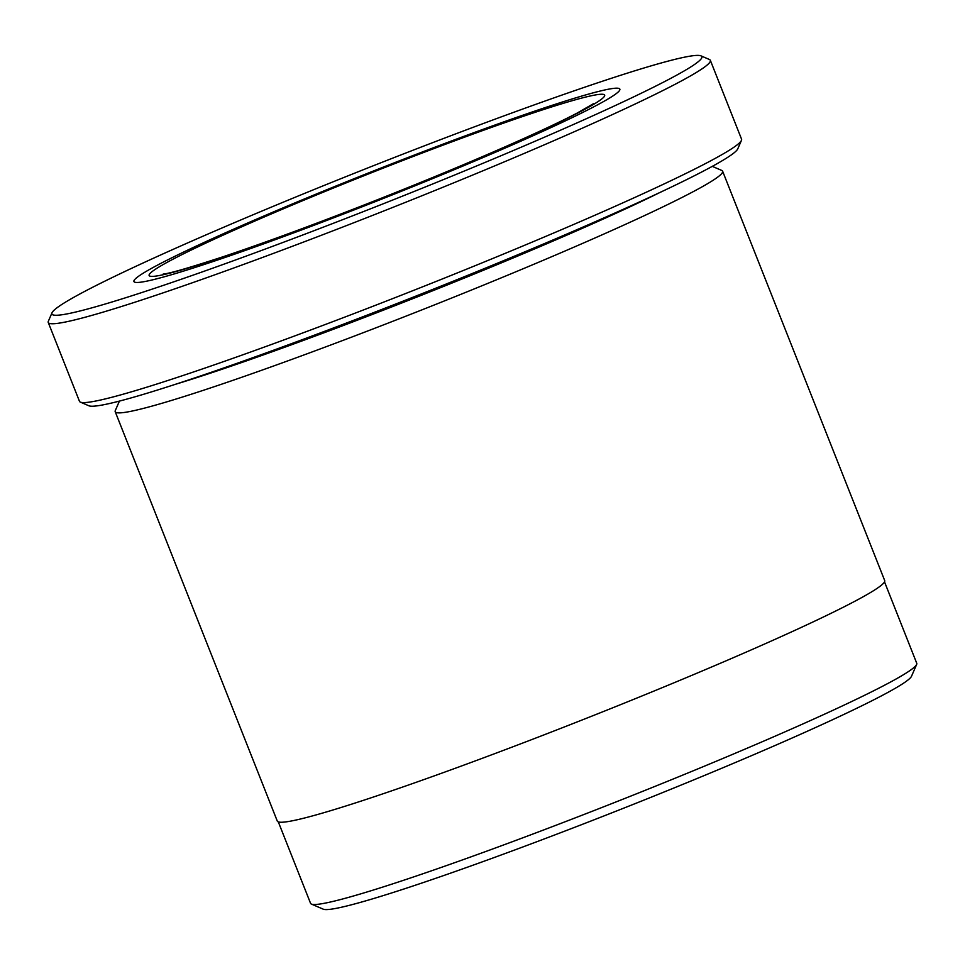 <?xml version="1.0" encoding="UTF-8"?>
<svg xmlns="http://www.w3.org/2000/svg" width="965" height="965" viewBox="0 0 965 965"><rect width="100%" height="100%" fill="white"/><g stroke="black" fill="none" stroke-linecap="round" stroke-linejoin="round"><path stroke-width="1.45" d="M278.318 821.903L310.549 903.312A325.989 18.202 -21.6 0 0 311.393 904.072A325.989 18.202 -21.6 0 0 318.559 904.205A325.989 18.202 -21.6 0 0 643.571 790.974A325.989 18.202 -21.6 0 0 916.654 664.427A325.989 18.202 -21.6 0 0 916.75 663.293L884.519 581.883M119.419 401.09L115.305 410.559A326.653 18.238 -21.6 0 0 115.209 411.705A326.653 18.238 -21.6 0 0 123.231 412.598A326.653 18.238 -21.6 0 0 457.338 295.748A326.653 18.238 -21.6 0 0 722.616 171.203A326.653 18.238 -21.6 0 0 721.772 170.443L712.279 166.366M741.446 140.395L737.767 148.839A349.511 19.505 158.4 0 1 444.986 284.518A349.511 19.505 158.4 0 1 96.536 405.915A349.511 19.505 158.4 0 1 88.852 405.77L80.397 402.128A356.049 19.879 -21.6 0 0 88.225 402.272A356.049 19.879 -21.6 0 0 443.188 278.608A356.049 19.879 -21.6 0 0 741.446 140.395A356.049 19.879 -21.6 0 0 741.554 139.153L710.337 60.312A356.049 19.879 158.4 0 1 421.174 196.064A356.049 19.879 158.4 0 1 57.007 323.432A356.049 19.879 158.4 0 1 48.25 322.455A356.049 19.879 158.4 0 1 48.359 321.212L52.026 312.769A349.511 19.505 -21.6 0 0 60.518 314.952A349.511 19.505 -21.6 0 0 427 186.281A349.511 19.505 -21.6 0 0 700.952 55.849A349.511 19.505 -21.6 0 0 693.268 55.693A349.511 19.505 -21.6 0 0 344.819 177.102A349.511 19.505 -21.6 0 0 52.026 312.769M48.25 322.455L79.468 401.295A356.049 19.879 -21.6 0 0 80.397 402.128M916.654 664.427L911.515 676.26A316.846 17.684 158.4 0 1 646.092 799.249A316.846 17.684 158.4 0 1 330.199 909.307A316.846 17.684 158.4 0 1 323.239 909.175L311.393 904.072M613.438 88.406A261.322 14.584 158.4 0 1 619.856 89.13A261.322 14.584 158.4 0 1 407.628 188.754A261.322 14.584 158.4 0 1 140.347 282.238A261.322 14.584 158.4 0 1 133.93 281.515A261.322 14.584 158.4 0 1 346.158 181.89A261.322 14.584 158.4 0 1 613.438 88.406A261.322 14.584 158.4 0 1 619.856 89.13A261.322 14.584 158.4 0 1 407.628 188.754A261.322 14.584 158.4 0 1 140.347 282.238A261.322 14.584 158.4 0 1 133.93 281.515A261.322 14.584 158.4 0 1 346.158 181.89A261.322 14.584 158.4 0 1 613.438 88.406M722.616 171.203L884.7 580.58A326.653 18.238 158.4 0 1 619.409 705.113A326.653 18.238 158.4 0 1 285.314 821.963A326.653 18.238 158.4 0 1 277.281 821.07L115.209 411.705M700.952 55.849L709.408 59.492A356.049 19.879 158.4 0 1 710.337 60.312M175.57 384.263A313.577 17.503 -21.6 0 0 659.831 192.53M155.136 276.183A244.989 13.679 158.4 0 1 324.614 191.637A244.989 13.679 158.4 0 1 598.65 94.461A244.989 13.679 158.4 0 1 429.172 179.008A244.989 13.679 158.4 0 1 155.136 276.183M163.121 274.084L163.23 274.072C169.514 273.517 189.478 267.727 223.144 256.726C267.196 241.925 319.21 222.71 379.185 199.067C431.126 178.513 477.41 159.189 518.06 141.083C543.162 129.865 562.764 120.589 576.829 113.255L593.487 103.689"/></g></svg>
